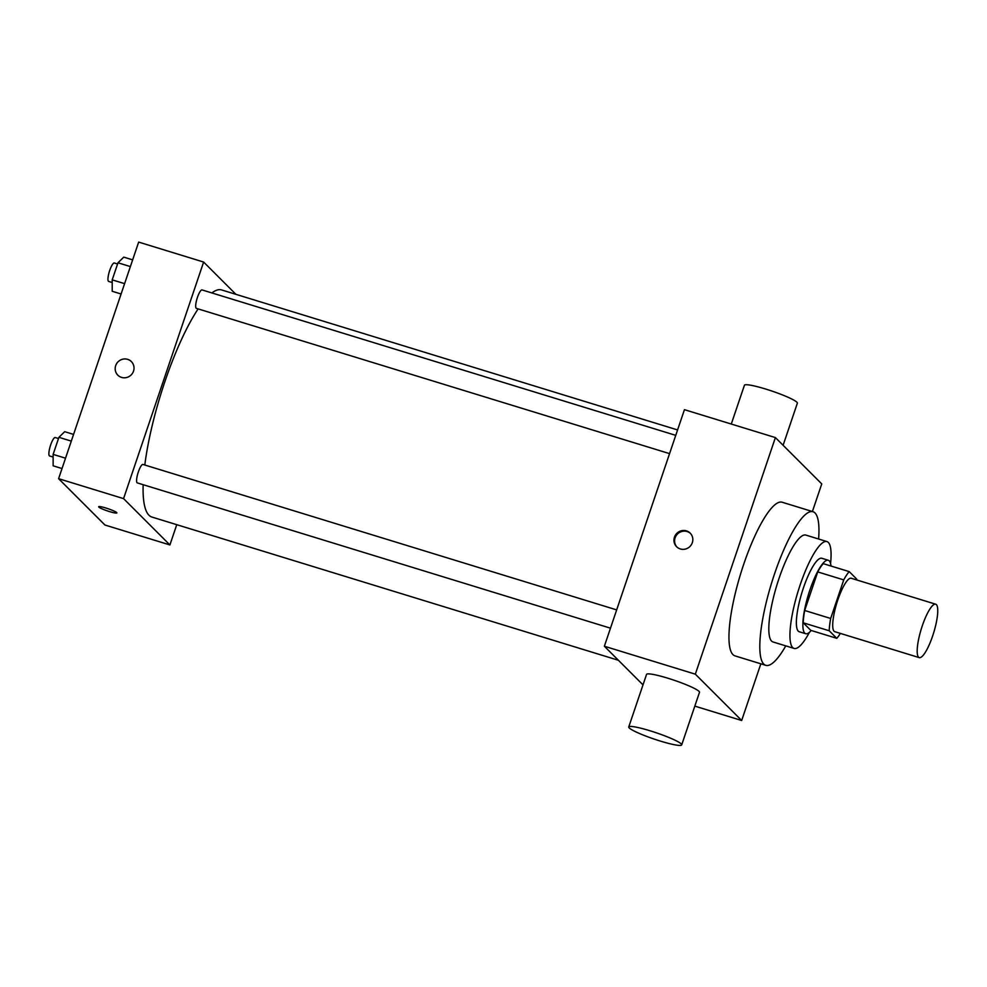 <?xml version="1.0" encoding="UTF-8"?>
<svg xmlns="http://www.w3.org/2000/svg" width="987" height="987" viewBox="0 0 987 987"><rect width="100%" height="100%" fill="white"/><g stroke="black" fill="none" stroke-linecap="round" stroke-linejoin="round"><path stroke-width="1.48" d="M918.576 657.194A27.944 6.477 -72.9 0 1 921.784 627.374A27.944 6.477 -72.9 0 1 935.676 604.192A27.944 6.477 -72.9 0 1 933.665 632.803A27.944 6.477 -72.9 0 1 919.267 657.626A27.944 6.477 -72.9 0 1 918.576 657.194M919.267 657.626L834.805 631.692A27.944 6.477 -72.9 0 1 834.101 631.261A27.944 6.477 -72.9 0 1 837.321 601.441A27.944 6.477 -72.9 0 1 851.201 578.259L935.676 604.192M843.737 579.9L830.684 618.467A37.531 8.71 -72.9 0 0 829.216 630.767L803.233 622.797A37.531 8.71 -72.9 0 1 804.689 610.484L817.742 571.917L843.737 579.9A37.531 8.71 -72.9 0 1 849.239 571.621L856.79 579.172A37.531 8.71 -72.9 0 1 856.765 579.961M829.216 630.767L836.766 638.318A37.531 8.71 -72.9 0 0 840.356 633.395M804.689 610.484L830.684 618.467M803.233 622.797L810.783 630.348L836.766 638.318M817.742 571.917A37.531 8.71 -72.9 0 1 823.244 563.651L849.239 571.621M830.992 566.032A38.431 8.908 107.1 0 0 828.29 560.258A38.431 8.908 107.1 0 0 809.932 589.918A38.431 8.908 107.1 0 0 805.737 633.728A38.431 8.908 107.1 0 0 811.215 630.471M805.737 633.728L799.236 631.742A38.431 8.908 -72.9 0 1 798.286 631.149A38.431 8.908 -72.9 0 1 803.43 587.919A38.431 8.908 -72.9 0 1 821.789 558.26L828.29 560.258M830.56 563.503A55.901 12.967 107.1 0 0 826.921 541.567A55.901 12.967 107.1 0 0 800.223 584.699A55.901 12.967 107.1 0 0 794.116 648.434A55.901 12.967 107.1 0 0 809.426 632.322M826.921 541.567L805.799 535.077A55.901 12.967 107.1 0 0 779.101 578.222A55.901 12.967 107.1 0 0 772.994 641.957L794.116 648.434M818.605 539.013A80.354 18.63 107.1 0 0 812.98 511.698A80.354 18.63 107.1 0 0 774.598 573.718A80.354 18.63 107.1 0 0 765.813 665.337A80.354 18.63 107.1 0 0 785.788 645.88M765.813 665.337L734.957 655.861A80.354 18.63 -72.9 0 1 732.959 654.615A80.354 18.63 -72.9 0 1 743.729 564.243A80.354 18.63 -72.9 0 1 782.123 502.223L812.98 511.698M812.4 511.525L821.752 483.914L775.4 437.586L695.329 674.17L741.669 720.498L760.854 663.807M674.454 537.175A9.611 9.278 135 0 1 690.184 533.128A9.611 9.278 135 0 1 689.95 546.477A9.611 9.278 135 0 1 674.454 537.175M775.4 437.586L684.447 409.667L604.365 646.238L695.329 674.17M604.365 646.238L643.006 684.867M628.744 726.975L646.547 674.405A27.944 3.319 18.7 0 1 667.866 678.217A27.944 3.319 18.7 0 1 699.487 692.331L681.696 744.901A27.944 3.319 -161.3 0 0 650.075 730.787A27.944 3.319 -161.3 0 0 628.744 726.975A27.944 3.319 -161.3 0 0 654.159 739.078A27.944 3.319 -161.3 0 0 681.696 744.901M694.823 706.112L741.669 720.498M690.493 533.461A9.611 9.278 -45 0 0 675.108 537.829A9.611 9.278 -45 0 0 676.922 547.032M731.281 424.04L744.42 385.263A27.944 3.319 18.7 0 1 771.957 391.074A27.944 3.319 18.7 0 1 797.36 403.177L783.11 445.285M144.805 465.025A118.785 27.55 -72.9 0 1 164.891 381.624A118.785 27.55 -72.9 0 1 198.128 308.894M211.872 292.942A118.785 27.55 -72.9 0 1 221.631 289.944L677.576 429.937M618.405 660.278L151.912 517.052A118.785 27.55 -72.9 0 1 148.951 515.214A118.785 27.55 -72.9 0 1 143.152 484.691M669.556 453.625L196.388 308.363A9.648 2.233 -72.9 0 1 196.142 308.203A9.648 2.233 -72.9 0 1 197.252 297.926A9.648 2.233 -72.9 0 1 202.039 289.919L675.75 435.353M610.484 628.176L137.304 482.902A9.648 2.233 -72.9 0 1 137.07 482.754A9.648 2.233 -72.9 0 1 138.353 471.909A9.648 2.233 -72.9 0 1 142.967 464.458L616.665 609.892M235.942 294.348L203.63 262.048L123.56 498.62L169.9 544.947L176.759 524.677M123.56 498.62L58.591 478.683L138.661 242.099L203.63 262.048M121.549 377.404A9.611 9.278 135 0 1 118.058 361.81A9.611 9.278 135 0 1 132.579 373.148A9.611 9.278 135 0 1 121.549 377.404M58.591 478.683L104.93 525.01L169.9 544.947M116.848 512.895A9.611 1.135 18.7 0 1 108.447 511.241A9.611 1.135 18.7 0 1 98.811 507.071A9.611 1.135 18.7 0 1 98.651 506.738A9.611 1.135 18.7 0 1 108.114 508.737A9.611 1.135 18.7 0 1 116.848 512.895A9.611 1.135 18.7 0 1 108.447 511.254A9.611 1.135 18.7 0 1 98.811 507.071A9.611 1.135 18.7 0 1 98.651 506.738M117.823 375.159A9.611 9.278 135 0 1 118.058 361.81A9.611 9.278 135 0 1 131.407 361.575M73.569 434.403L64.698 431.677L58.912 437.315L53.125 454.39L53.138 465.815L62.021 468.541M58.912 437.315L71.298 441.115M53.125 454.39L65.524 458.19M53.138 457.055L49.584 455.969A9.648 2.233 -72.9 0 1 49.35 455.821A9.648 2.233 -72.9 0 1 50.46 445.532A9.648 2.233 -72.9 0 1 55.247 437.537L58.492 438.536M132.653 259.852L123.77 257.138L117.984 262.776L112.21 279.852L112.222 291.276L121.093 294.003M117.984 262.776L130.383 266.576M112.21 279.852L124.596 283.651M112.21 282.516L108.669 281.431A9.648 2.233 -72.9 0 1 108.434 281.283A9.648 2.233 -72.9 0 1 109.532 270.993A9.648 2.233 -72.9 0 1 114.332 262.998L117.576 263.985"/></g></svg>
